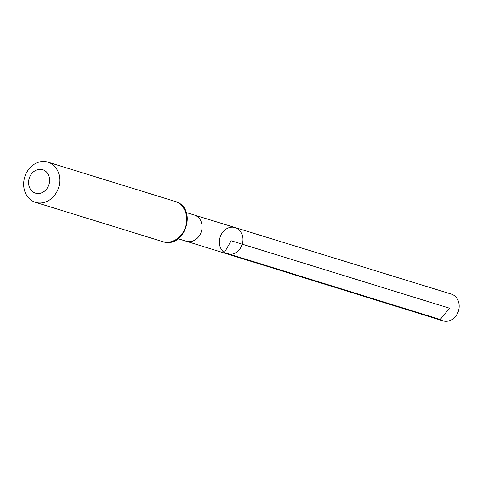 <?xml version="1.0" encoding="UTF-8"?>
<svg xmlns="http://www.w3.org/2000/svg" width="483" height="483" viewBox="0 0 483 483"><rect width="100%" height="100%" fill="white"/><g stroke="black" fill="none" stroke-linecap="round" stroke-linejoin="round"><path stroke-width="0.72" d="M235.215 227.602A13.766 11.61 107.2 0 1 242.255 244.181A13.766 11.61 107.2 0 1 227.088 253.901A13.766 11.61 107.2 0 1 224.372 252.573A13.766 11.61 107.2 0 1 220.695 235.65A13.766 11.61 107.2 0 1 235.215 227.602A13.766 11.61 107.2 0 1 242.255 244.181A13.766 11.61 107.2 0 1 227.088 253.901L443.002 320.869A14.025 11.827 107.2 0 0 457.812 312.694A14.025 11.827 107.2 0 0 454.074 295.433A14.025 11.827 107.2 0 0 451.279 294.069L194.347 215.032A13.711 11.568 -72.8 0 0 194.341 215.026L186.257 212.532M33.037 191.962A12.274 10.348 107.2 0 1 34.667 170.976A12.274 10.348 107.2 0 1 49.586 181.342A12.274 10.348 107.2 0 1 33.037 191.962M31.31 200.288A21.041 17.744 107.2 0 1 25.696 174.411A21.041 17.744 107.2 0 1 47.908 162.131A21.041 17.744 107.2 0 1 58.648 187.464A21.041 17.744 107.2 0 1 35.488 202.329A21.041 17.744 107.2 0 1 31.31 200.288M449.51 308.202L231.164 240.757L224.372 252.573L440.23 319.517L449.51 308.202M227.088 253.901L186.251 241.234A13.711 11.568 -72.8 0 0 186.257 241.234A13.711 11.568 -72.8 0 0 200.729 233.229A13.711 11.568 -72.8 0 0 197.07 216.36A13.711 11.568 -72.8 0 0 194.347 215.032M174.912 201.363A21.041 17.744 107.2 0 1 185.653 226.696A21.041 17.744 107.2 0 1 162.493 241.56C185.231 249.663 198.253 207.491 174.912 201.363L47.908 162.131M186.257 241.234L178.167 238.735M35.488 202.329L162.493 241.56"/></g></svg>
